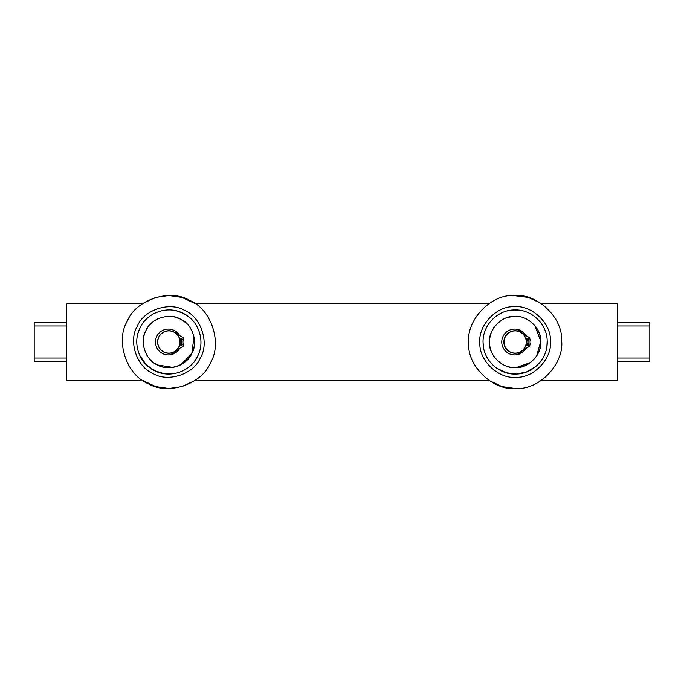 <?xml version="1.0" encoding="UTF-8"?>
<svg xmlns="http://www.w3.org/2000/svg" width="684" height="684" viewBox="0 0 684 684"><rect width="100%" height="100%" fill="white"/><g stroke="black" fill="none" stroke-linecap="round" stroke-linejoin="round"><path stroke-width="1.03" d="M515.138 388.495L501.988 386.588L489.043 380.475L194.957 380.475L182.012 386.588L168.862 388.495L155.713 386.588L142.768 380.475L66.263 380.475L66.263 361.238L34.2 361.238L66.263 361.238L66.263 303.525L142.768 303.525L155.713 297.412L168.862 295.505L182.012 297.412L194.957 303.525L489.043 303.525M513.599 295.531C536.513 292.692 562.915 317.402 561.607 340.461C564.445 363.375 539.736 389.777 516.676 388.469C493.762 391.308 467.36 366.598 468.668 343.539C465.83 320.625 490.539 294.223 513.599 295.531L528.287 297.412L541.232 303.525L617.737 303.525L617.737 380.475L541.232 380.475M191.828 353.414L193.974 336.759A25.65 25.65 0 0 1 146.325 354.252C148.958 358.946 152.66 362.52 157.448 364.965L172.701 367.359M143.52 345.976A25.65 25.65 0 0 1 145.769 330.842C143.512 335.656 142.759 340.7 143.52 345.976M145.897 330.586A25.65 25.65 0 0 1 157.884 318.821C152.592 321.429 148.59 325.345 145.897 330.577M174.488 316.974A25.65 25.65 0 0 1 185.415 322.403L180.277 319.035L174.488 316.974M540.788 342A25.65 25.65 0 0 1 536.538 356.133L540.779 341.436A25.65 25.65 0 0 1 540.788 342M530.553 362.503A25.65 25.65 0 0 1 501.115 363.478C505.664 366.368 510.615 367.753 515.992 367.633L530.553 362.503M494.72 357.527A25.65 25.65 0 0 1 489.513 343.137C489.812 348.447 491.548 353.243 494.72 357.527M489.505 342.855A25.65 25.65 0 0 1 494.472 326.807C491.052 331.612 489.393 336.964 489.505 342.846M508.212 317.299A25.65 25.65 0 0 1 520.404 316.897L514.283 316.367L508.212 317.299M534.751 325.464A25.65 25.65 0 0 1 540.77 341.145L534.751 325.464M66.263 322.762L34.2 322.762L34.2 361.238M617.737 361.238L649.8 361.238L649.8 322.762L617.737 322.762M180.123 342A11.26 11.26 0 0 0 168.862 330.74A11.26 11.26 0 0 0 157.602 342A11.26 11.26 0 0 0 168.862 353.26A11.26 11.26 0 0 0 180.123 342M179.986 342A11.124 11.124 0 0 0 168.862 330.876A11.124 11.124 0 0 0 157.739 342A11.124 11.124 0 0 0 168.862 353.124A11.124 11.124 0 0 0 179.986 342M526.398 342A11.26 11.26 0 0 0 515.138 330.74A11.26 11.26 0 0 0 503.877 342A11.26 11.26 0 0 0 515.138 353.26A11.26 11.26 0 0 0 526.398 342M526.261 342A11.124 11.124 0 0 0 515.138 330.876A11.124 11.124 0 0 0 504.014 342A11.124 11.124 0 0 0 515.138 353.124A11.124 11.124 0 0 0 526.261 342M189.562 300.37C211.082 308.749 222.591 343.026 210.492 362.7C202.113 384.22 167.837 395.728 148.163 383.63C126.643 375.251 115.134 340.974 127.233 321.3C135.612 299.78 169.888 288.272 189.562 300.37M180.251 336.024L174.591 330.483L170.581 329.252M170.581 354.748L180.251 347.976M181.226 345.548L181.636 343.548M181.696 342.923L181.696 341.077M181.636 340.452L181.226 338.452M180.995 364.598L191.7 353.679M153.165 373.584C136.834 367.222 128.105 341.222 137.279 326.302C143.64 309.972 169.641 301.242 184.56 310.416C200.891 316.777 209.62 342.778 200.446 357.698C194.085 374.028 168.084 382.758 153.165 373.584M180.277 319.035C169.427 312.357 150.514 318.71 145.897 330.586C139.22 341.436 145.572 360.348 157.448 364.965C168.298 371.643 187.211 365.29 191.828 353.414C198.505 342.564 192.153 323.652 180.277 319.035M189.058 317.094L183.132 313.289C168.007 305.252 147.359 312.169 140.152 327.73C132.063 342.889 139.117 363.452 154.593 370.711C169.718 378.662 190.366 371.874 197.573 356.27C205.619 341.136 198.676 320.497 183.132 313.289L176.532 310.869M139.946 355.851L146.316 364.794L154.593 370.711L164.297 373.738L175.275 373.413M194.658 361.041L197.573 356.279M140.152 327.73L138.108 332.928M516.856 354.748L526.526 347.976M527.501 345.548L527.911 343.548M527.971 342.923L527.971 341.077M527.911 340.452L527.501 338.452M526.526 336.024L516.856 329.252M516.309 377.252C498.918 379.406 478.894 360.665 479.886 343.171C477.731 325.781 496.473 305.757 513.966 306.748C531.357 304.594 551.381 323.335 550.389 340.829C552.544 358.219 533.802 378.243 516.309 377.252M514.283 316.367C501.569 315.64 487.931 330.21 489.505 342.855C488.778 355.569 503.347 369.206 515.992 367.633C528.706 368.36 542.344 353.79 540.77 341.145C541.497 328.431 526.928 314.794 514.283 316.367M521.088 310.493L514.077 309.955C496.943 310.057 482.058 325.952 483.092 343.06C483.169 360.254 499.14 374.994 516.198 374.045C533.289 373.866 548.243 358.091 547.183 340.94C547.08 323.797 531.177 308.92 514.077 309.955L507.109 310.955M496.259 367.915L506.117 372.763L516.198 374.045L526.184 372.105L535.692 366.607M546.884 346.514L547.183 340.94M483.092 343.069L483.768 348.609M180.089 341.077L183.919 341.077A17.382 17.382 0 0 0 183.44 338.144A2.488 2.488 0 0 0 182.688 337.374A14.048 14.048 0 0 0 180.55 336.186A3.078 3.078 0 0 1 179.499 335.357A12.936 12.936 0 0 0 155.473 342A12.936 12.936 0 0 0 179.499 348.643A3.078 3.078 0 0 1 180.55 347.814A14.048 14.048 0 0 0 182.688 346.626A2.488 2.488 0 0 0 183.44 345.856A17.382 17.382 0 0 0 183.919 342.923L180.089 342.923M181.337 345.548A1.026 1.026 0 0 1 180.311 344.522A1.026 1.026 0 0 1 181.337 343.496A1.026 1.026 0 0 1 182.363 344.522A1.026 1.026 0 0 1 181.337 345.548M181.337 340.504A1.026 1.026 0 0 1 180.311 339.478A1.026 1.026 0 0 1 181.337 338.452A1.026 1.026 0 0 1 182.363 339.478A1.026 1.026 0 0 1 181.337 340.504M526.364 341.077L530.194 341.077A17.382 17.382 0 0 0 529.715 338.144A2.488 2.488 0 0 0 528.963 337.374A14.048 14.048 0 0 0 526.825 336.186A3.078 3.078 0 0 1 525.774 335.357A12.936 12.936 0 0 0 501.748 342A12.936 12.936 0 0 0 525.774 348.643A3.078 3.078 0 0 1 526.825 347.814A14.048 14.048 0 0 0 528.963 346.626A2.488 2.488 0 0 0 529.715 345.856A17.382 17.382 0 0 0 530.194 342.923L526.364 342.923M527.612 345.548A1.026 1.026 0 0 1 526.586 344.522A1.026 1.026 0 0 1 527.612 343.496A1.026 1.026 0 0 1 528.638 344.522A1.026 1.026 0 0 1 527.612 345.548M527.612 340.504A1.026 1.026 0 0 1 526.586 339.478A1.026 1.026 0 0 1 527.612 338.452A1.026 1.026 0 0 1 528.638 339.478A1.026 1.026 0 0 1 527.612 340.504M66.263 358.031L34.2 358.031M34.2 325.969L66.263 325.969M617.737 325.969L649.8 325.969M649.8 358.031L617.737 358.031"/></g></svg>
